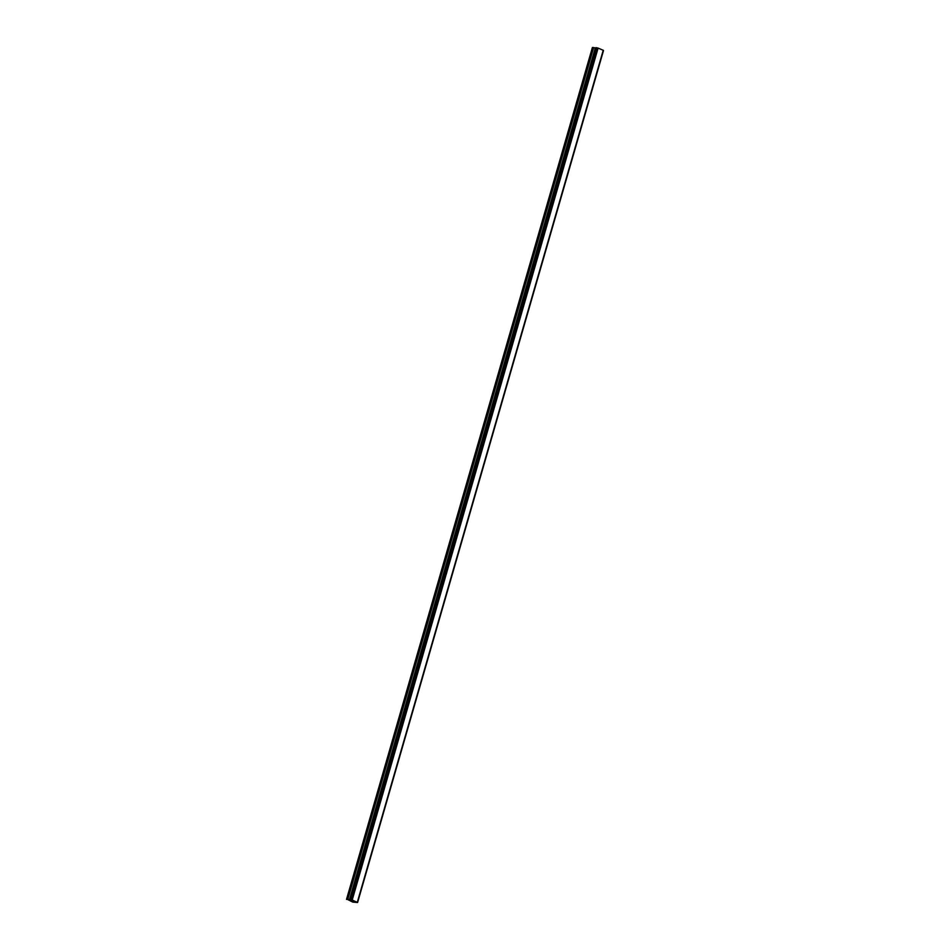 <?xml version="1.0" encoding="UTF-8"?>
<svg xmlns="http://www.w3.org/2000/svg" width="950" height="950" viewBox="0 0 950 950"><rect width="100%" height="100%" fill="white"/><g stroke="black" fill="none" stroke-linecap="round" stroke-linejoin="round"><path stroke-width="1.43" d="M346.512 899.401L592.396 47.5L593.394 47.547L347.498 899.448L352.201 900.006L357.604 902.488L352.818 902.12L347.498 899.448M595.852 48.058L593.394 47.547M603.298 50.314L357.414 902.215L603.298 50.314L598.096 48.106L595.971 47.666L350.087 899.555M603.262 50.433L357.544 902.441M357.592 902.464L603.428 50.54M351.761 900.6L352.45 900.885L351.761 900.6M350.906 900.564L351.583 900.849M350.764 900.529L352.509 900.885M352.391 901.206L353.246 901.241M350.087 899.591L595.971 47.666M596.541 47.714L350.657 899.614M596.648 47.749L350.752 899.65M597.645 47.999L351.761 899.899M597.692 48.011L351.809 899.911M598.096 48.106L352.201 900.006M603.238 50.219L357.354 902.12M593.643 47.583L347.759 899.484M595.27 47.999L349.386 899.899M595.519 48.046L349.636 899.947M596.006 47.654L350.111 899.555M596.327 47.666L350.443 899.567M596.457 47.69L350.562 899.591M603.487 50.587L357.604 902.488L603.487 50.587"/></g></svg>
